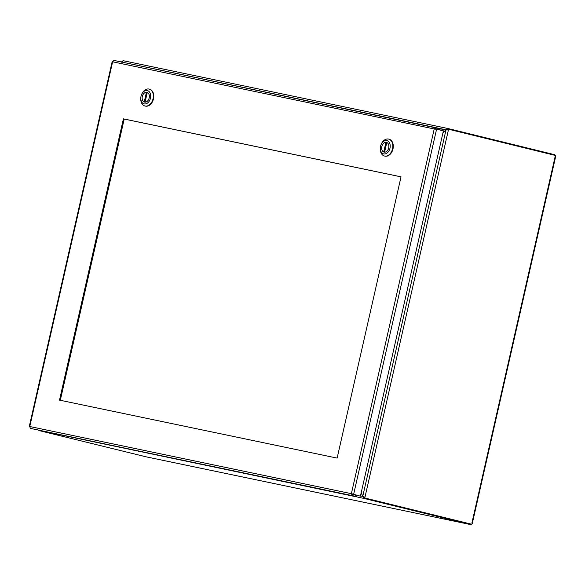 <?xml version="1.0" encoding="UTF-8"?>
<svg xmlns="http://www.w3.org/2000/svg" width="585" height="585" viewBox="0 0 585 585"><rect width="100%" height="100%" fill="white"/><g stroke="black" fill="none" stroke-linecap="round" stroke-linejoin="round"><path stroke-width="0.88" d="M442.991 132.693L445.997 129.943L448.403 129.98L364.96 497.25L362.773 496.248L361.23 492.548M361.15 492.884L363.738 498.369L38.515 430.238M363.278 496.555L360.462 495.941M121.834 62.068L123.004 60.657L447.774 128.473L443.064 132.349M446.83 129.855L447.496 129.614M122.982 60.65L447.715 128.466M446.457 129.877L436.096 127.698M447.774 128.473L447.569 129.629L447.774 128.473M121.702 61.754L121.673 62.215M363.994 497.228L363.738 498.369L363.994 497.228L363.446 496.643M363.819 496.826L364.96 497.25L364.791 497.989L363.987 497.82L364.155 497.082M448.293 129.958L447.276 129.855M448.571 129.241L447.766 129.073L447.598 129.811L448.403 129.98L448.571 129.241L555.392 155.449L555.75 156.107L472.212 523.794M121.782 61.776L122.104 61.067M145.804 456.761L38.968 430.553M363.987 497.82L470.808 524.028L364.791 497.989M554.529 155.237L554.653 154.696L447.825 128.488M363.79 498.376L470.64 524.591L471.488 524.175M471.861 523.187L555.392 155.449M555.238 155.413L554.653 154.696M470.742 524.014L470.618 524.584L145.775 456.753M337.128 458.099L59.502 400.125L123.406 118.857L401.032 176.831L337.128 458.099M401.025 176.853L124.21 119.055L60.313 400.294M123.406 118.857L124.21 119.055M356.455 496.628L356.711 495.488L352.623 494.486L352.36 495.627L356.455 496.628L322.342 489.455M352.623 494.486L352.17 493.872L360.404 496.182L351.366 493.674L352.36 495.627L30.318 428.374L322.335 489.506M30.318 428.374L29.762 426.516L29.689 426.874L29.762 426.516L351.366 493.674L434.224 128.956L436.593 129.168L443.408 130.843L360.404 496.182M352.17 493.872L353.589 494.508L436.593 129.168L435.035 129.153L435.701 128.802L442.523 130.477L442.779 129.336L113.892 60.409L435.905 127.647M435.701 128.802L435.964 127.662L434.224 128.956L112.62 61.798L113.921 60.416M435.196 128.949L435.628 129.036M438.523 129.643L442.523 130.477M145.175 106.046A8.709 6.128 -76.2 0 0 145.387 106.104A8.709 6.128 -76.2 0 0 153.467 98.902A8.709 6.128 -76.2 0 0 149.541 89.183A8.709 6.128 -76.2 0 0 149.329 89.139M141.358 95.128L141.446 94.88A8.709 6.128 103.8 0 1 149.116 89.081A8.709 6.128 103.8 0 1 153.036 98.792A8.709 6.128 103.8 0 1 144.963 106.002A8.709 6.128 103.8 0 1 140.846 97.315L140.883 97.044A6.844 4.812 103.8 0 1 141.036 96.24A6.844 4.812 103.8 0 1 141.358 95.128A6.844 4.812 103.8 0 1 147.654 90.653A6.844 4.812 103.8 0 1 150.462 98.207A6.844 4.812 103.8 0 1 144.517 103.947A6.844 4.812 103.8 0 1 140.883 97.044M149.197 97.944A5.009 3.525 -76.2 0 0 146.945 92.357A5.009 3.525 -76.2 0 0 142.323 96.386A5.009 3.525 -76.2 0 0 144.553 102.09A5.009 3.525 -76.2 0 0 149.197 97.944M147.274 92.496L145.08 102.126A4.98 3.503 -76.2 0 0 149.175 97.944A4.98 3.503 -76.2 0 0 147.274 92.496L147.442 92.54M146.411 92.32L144.224 101.951A4.98 3.503 103.8 0 1 142.316 96.51A4.98 3.503 103.8 0 1 146.411 92.32L147.266 92.525M145.08 102.163L144.224 101.951M384.696 156.063A8.709 6.128 -76.2 0 0 384.908 156.122A8.709 6.128 -76.2 0 0 392.988 148.912A8.709 6.128 -76.2 0 0 389.062 139.201A8.709 6.128 -76.2 0 0 388.849 139.15M380.872 145.146L380.967 144.89A8.709 6.128 103.8 0 1 388.63 139.098A8.709 6.128 103.8 0 1 392.557 148.809A8.709 6.128 103.8 0 1 384.484 156.019A8.709 6.128 103.8 0 1 380.367 147.332L380.404 147.062A6.844 4.812 103.8 0 1 380.55 146.257A6.844 4.812 103.8 0 1 380.872 145.146A6.844 4.812 103.8 0 1 387.175 140.671A6.844 4.812 103.8 0 1 389.983 148.224A6.844 4.812 103.8 0 1 384.038 153.965A6.844 4.812 103.8 0 1 380.404 147.062M388.718 147.961A5.009 3.525 -76.2 0 0 386.458 142.374A5.009 3.525 -76.2 0 0 381.844 146.404A5.009 3.525 -76.2 0 0 384.074 152.107A5.009 3.525 -76.2 0 0 388.718 147.961M386.787 142.513L384.601 152.144A4.98 3.503 -76.2 0 0 388.696 147.954A4.98 3.503 -76.2 0 0 386.787 142.513L386.963 142.557M385.932 142.338L383.745 151.968A4.98 3.503 103.8 0 1 381.837 146.528A4.98 3.503 103.8 0 1 385.932 142.338L386.787 142.543M384.601 152.173L383.745 151.968M352.287 494.237L352.777 494.34M362.773 496.248L445.997 129.943M145.738 456.746L470.618 524.584M112.62 61.798L29.762 426.516M112.181 61.557L29.25 426.589M352.726 494.288L352.214 494.076M144.963 106.002L145.387 106.104M149.116 89.081L149.541 89.183M384.484 156.019L384.908 156.122M388.63 139.098L389.062 139.201"/></g></svg>
